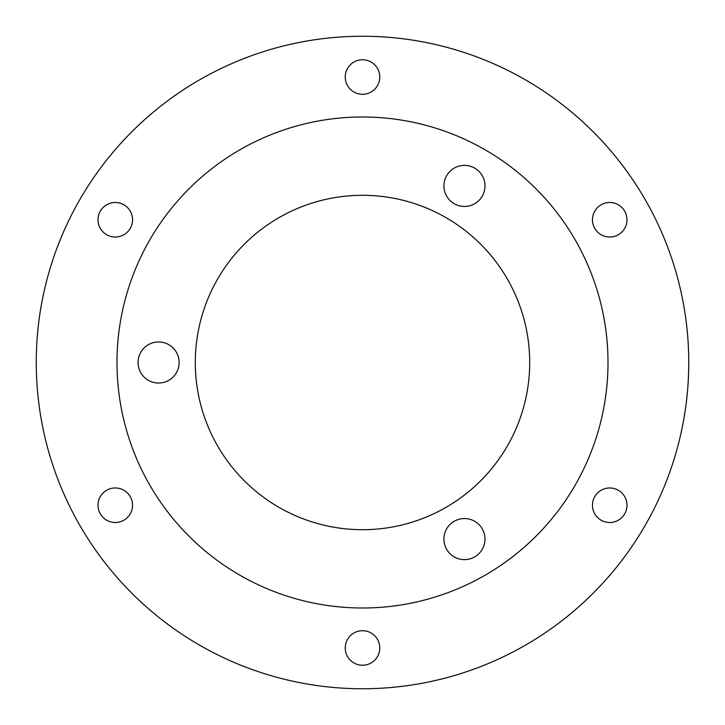 <?xml version="1.0" encoding="UTF-8"?>
<svg xmlns="http://www.w3.org/2000/svg" width="725" height="725" viewBox="0 0 725 725"><rect width="100%" height="100%" fill="white"/><g stroke="black" fill="none" stroke-linecap="round" stroke-linejoin="round"><path stroke-width="0.54" stroke-dasharray="3.62 2.72" d="M484.989 539.092A20.536 20.536 0 0 1 454.185 556.873A20.536 20.536 0 0 1 454.185 521.302A20.536 20.536 0 0 1 484.989 539.092M484.989 185.908A20.536 20.536 0 0 1 454.185 203.698A20.536 20.536 0 0 1 454.185 168.127A20.536 20.536 0 0 1 484.989 185.908M179.129 362.5A20.536 20.536 0 0 1 148.326 380.281A20.536 20.536 0 0 1 148.326 344.719A20.536 20.536 0 0 1 179.129 362.5M592.461 505.234A17.264 17.264 0 0 1 618.353 490.281A17.264 17.264 0 0 1 618.353 520.188A17.264 17.264 0 0 1 592.461 505.234M345.236 77.031A17.264 17.264 0 0 1 371.137 62.078A17.264 17.264 0 0 1 371.137 91.984A17.264 17.264 0 0 1 345.236 77.031M98.011 505.234A17.264 17.264 0 0 1 123.912 490.281A17.264 17.264 0 0 1 123.912 520.188A17.264 17.264 0 0 1 98.011 505.234M98.011 219.766A17.264 17.264 0 0 1 123.912 204.812A17.264 17.264 0 0 1 123.912 234.719A17.264 17.264 0 0 1 98.011 219.766M592.461 219.766A17.264 17.264 0 0 1 618.353 204.812A17.264 17.264 0 0 1 618.353 234.719A17.264 17.264 0 0 1 592.461 219.766M345.236 647.969A17.264 17.264 0 0 1 371.137 633.016A17.264 17.264 0 0 1 371.137 662.922A17.264 17.264 0 0 1 345.236 647.969M608.003 362.5A245.503 245.503 0 0 1 239.748 575.115A245.503 245.503 0 0 1 239.748 149.885A245.503 245.503 0 0 1 608.003 362.5M529.703 362.5A167.203 167.203 0 0 0 278.898 217.699A167.203 167.203 0 0 0 278.898 507.301A167.203 167.203 0 0 0 529.703 362.5M36.25 362.5A326.25 326.25 0 0 0 525.625 645.042A326.25 326.25 0 0 0 525.625 79.958A326.25 326.25 0 0 0 36.25 362.5"/><path stroke-width="1.09" d="M484.989 539.092A20.536 20.536 0 0 1 454.185 556.873A20.536 20.536 0 0 1 454.185 521.302A20.536 20.536 0 0 1 484.989 539.092M484.989 185.908A20.536 20.536 0 0 1 454.185 203.698A20.536 20.536 0 0 1 454.185 168.127A20.536 20.536 0 0 1 484.989 185.908M179.129 362.5A20.536 20.536 0 0 1 148.326 380.281A20.536 20.536 0 0 1 148.326 344.719A20.536 20.536 0 0 1 179.129 362.5M592.461 505.234A17.264 17.264 0 0 1 618.353 490.281A17.264 17.264 0 0 1 618.353 520.188A17.264 17.264 0 0 1 592.461 505.234M345.236 77.031A17.264 17.264 0 0 1 371.137 62.078A17.264 17.264 0 0 1 371.137 91.984A17.264 17.264 0 0 1 345.236 77.031M98.011 505.234A17.264 17.264 0 0 1 123.912 490.281A17.264 17.264 0 0 1 123.912 520.188A17.264 17.264 0 0 1 98.011 505.234M98.011 219.766A17.264 17.264 0 0 1 123.912 204.812A17.264 17.264 0 0 1 123.912 234.719A17.264 17.264 0 0 1 98.011 219.766M592.461 219.766A17.264 17.264 0 0 1 618.353 204.812A17.264 17.264 0 0 1 618.353 234.719A17.264 17.264 0 0 1 592.461 219.766M345.236 647.969A17.264 17.264 0 0 1 371.137 633.016A17.264 17.264 0 0 1 371.137 662.922A17.264 17.264 0 0 1 345.236 647.969M608.003 362.5A245.503 245.503 0 0 1 239.748 575.115A245.503 245.503 0 0 1 239.748 149.885A245.503 245.503 0 0 1 608.003 362.5M529.703 362.5A167.203 167.203 0 0 0 278.898 217.699A167.203 167.203 0 0 0 278.898 507.301A167.203 167.203 0 0 0 529.703 362.5M36.25 362.5A326.25 326.25 0 0 0 525.625 645.042A326.25 326.25 0 0 0 525.625 79.958A326.25 326.25 0 0 0 36.25 362.5"/></g></svg>
